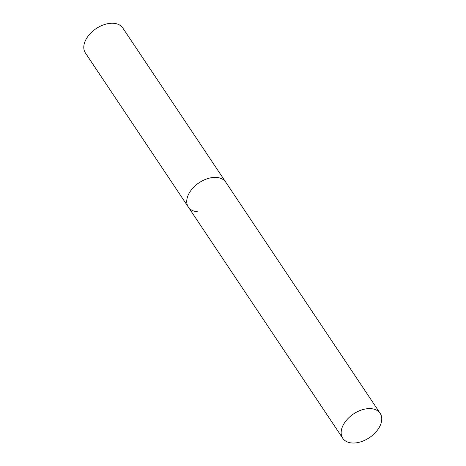 <?xml version="1.0" encoding="UTF-8"?>
<svg xmlns="http://www.w3.org/2000/svg" width="466" height="466" viewBox="0 0 466 466"><rect width="100%" height="100%" fill="white"/><g stroke="black" fill="none" stroke-linecap="round" stroke-linejoin="round"><path stroke-width="0.7" d="M216.632 177.441A22.479 14.26 -33.7 0 1 225.736 182.119A22.479 14.26 146.3 0 0 207.964 178.513A22.479 14.26 146.3 0 0 189.144 193.198A22.479 14.26 146.3 0 0 188.346 207.09A22.479 14.26 -33.7 0 1 193.355 187.571A22.479 14.26 -33.7 0 1 216.632 177.441M197.45 211.768A22.479 14.26 -33.7 0 1 188.346 207.09L85.4 52.949A22.479 14.26 -33.7 0 1 90.404 33.43A22.479 14.26 -33.7 0 1 113.687 23.3A22.479 14.26 -33.7 0 1 122.785 27.977L380.157 413.33A22.479 14.26 146.3 0 0 362.385 409.725A22.479 14.26 146.3 0 0 343.564 424.41A22.479 14.26 146.3 0 0 342.766 438.302A22.479 14.26 146.3 0 0 360.533 441.902A22.479 14.26 146.3 0 0 379.353 427.223A22.479 14.26 146.3 0 0 380.157 413.33M188.346 207.09L342.766 438.302"/></g></svg>
